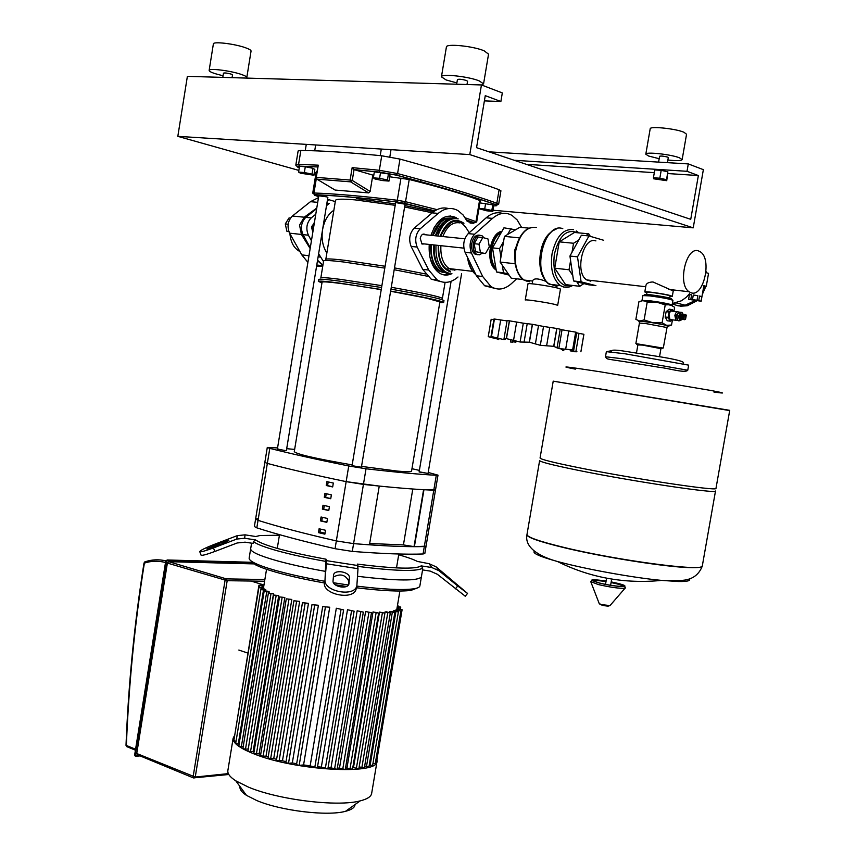 <?xml version="1.0" encoding="UTF-8"?>
<svg xmlns="http://www.w3.org/2000/svg" width="856" height="856" viewBox="0 0 856 856"><rect width="100%" height="100%" fill="white"/><g stroke="black" fill="none" stroke-linecap="round" stroke-linejoin="round"><path stroke-width="1.28" d="M299.557 210.341L297.535 211.946M289.927 233.742C290.676 241.916 293.619 247.63 298.776 250.883L299.846 251.429M314.227 223.651L312.205 227.075L312.996 231.195M313.307 229.269L313.938 225.428M288.151 224.24L285.283 223.94L289.05 217.927L290.494 218.077M285.283 223.94L286.888 231.259L288.836 231.473M286.888 231.259L288.943 231.751M322.873 265.51L317.49 260.652M310.161 248.55L301.419 234.448L299.546 225.096L304.233 217.21L316.784 208.051M327.377 200.304L328.725 199.673M318.486 197.629L310.46 201.684L292.399 216.022C287.787 220.837 286.856 226.551 289.606 233.164L301.783 254.874L307.903 262.375M316.549 266.409L322.755 266.248M137.516 754.832L136.746 753.505L167.38 563.077L168.696 561.664L254.992 563.933M465.268 596.204L437.341 574.269L430.247 571.113L422.393 569.882L422.704 568.02C417.749 571.701 396.189 571.166 358.054 566.415M325.804 561.408L326.061 559.214L326.382 563.772L358.001 568.694L356.856 585.761C354.587 597.563 323.14 591.464 325.034 579.587L325.804 561.408C307.165 558.069 291.147 554.57 277.74 550.89C264.643 547.241 256.522 544.127 253.387 541.527L253.076 543.41L245.073 542.158L237.155 542.982L214.845 551.467C207.355 554.249 202.797 555.533 201.16 555.319L201.042 554.998M422.564 569.914L421.409 576.805C418.22 581.171 396.927 580.999 357.541 576.291C396.927 580.999 418.22 581.171 421.409 576.805L419.847 586.071C419.494 587.366 417.236 588.307 413.052 588.896C402.02 590.276 383.263 589.345 356.781 586.114M250.68 548.728C250.359 551.617 258.854 555.555 276.156 560.52C289.863 564.35 306.266 567.967 325.376 571.359C306.266 567.967 289.863 564.35 276.156 560.52C258.854 555.555 250.359 551.617 250.68 548.728L251.589 543.175M455.339 588.896L457.735 585.975L467.547 593.422L436.014 566.79L429.038 563.687L417.386 561.429C413.427 559.407 407.199 557.192 398.703 554.774M253.387 541.527L255.623 539.954L244.666 538.242L236.748 539.066L213.465 547.915L214.845 551.467M221.993 542.255L206.863 548.953L221.608 544.009L228.852 540.307L221.993 542.255L222.539 543.646M201.16 555.319L199.801 551.788C199.651 550.718 204.509 548.236 214.385 544.352L237.262 535.653L245.041 534.84L255.805 536.53L259.978 535.514L279.42 535.246M199.801 551.788C201.428 551.992 205.986 550.697 213.465 547.915M255.623 539.954C264.033 545.625 287.509 552.045 326.061 559.214M358.001 568.694L357.327 564.093C394.798 568.801 416.059 569.39 421.131 565.87L431.863 567.549L438.957 570.706L457.735 585.975M422.704 568.02L421.131 565.87M450.545 579.737L461.812 588.639L448.961 577.693L444.018 573.948L450.545 579.737M349.419 577.864L348.959 583.878C347.846 589.784 332.149 586.777 333.048 580.828L333.562 574.9C334.621 569.026 350.211 571.947 349.419 577.864L348.745 581.021C345.353 574.644 340.217 573.338 333.337 577.094M348.488 584.883L348.745 581.021M324.392 582.754C322.498 594.653 353.903 600.741 356.171 588.928L356.31 588.307M326.382 563.772L325.034 579.587M324.52 581.235C305.121 577.789 288.472 574.098 274.583 570.15C265.349 567.496 258.544 565.046 254.179 562.799C250.573 560.926 248.903 559.332 249.171 558.026L250.658 548.846M348.413 585.001L333.466 582.743M250.722 560.648L255.666 564.885C259.946 567.089 266.601 569.497 275.632 572.108C289.2 575.97 305.453 579.587 324.381 582.947M335.188 584.755L346.487 586.446M356.417 587.772C382.076 590.875 400.266 591.753 410.987 590.394L417.568 587.879M234.276 736.01L233.164 738.15C232.532 742.858 239.455 748.091 253.943 753.858C294.881 770.635 377.774 775.226 377.025 761.433L376.961 759.497M233.121 738.353L227.878 770.464C227.322 773.589 229.954 777.034 235.785 780.822L248.475 787.135C278.596 799.889 337.756 807.048 360.194 800.874C367.106 799.151 370.916 796.743 371.611 793.662L371.675 793.266M240.044 786.6C239.487 789.253 241.638 792.175 246.485 795.363L256.65 800.488C280.682 810.782 327.367 816.389 345.535 811.306C351.709 809.723 354.876 807.476 355.005 804.565M261.251 589.356L261.444 588.19L259.325 587.558L263.702 587.601L263.819 589.377M239.134 743.907L238.268 743.982L263.488 589.998L260.898 589.442L265.125 589.399L265.959 590.019L265.767 591.196M243.243 746.443L241.371 746.614L266.73 591.838L264.14 591.271L267.96 591.218L269.201 591.86L269.009 593.048M248.026 748.957L245.49 749.182L270.988 593.7L268.377 593.133L273.503 593.722L248.24 749.064M253.141 751.45L250.519 751.696L276.146 595.583L273.513 595.016L278.735 595.605L253.141 751.45L254.039 751.846M284.834 597.509L279.495 596.921L284.834 597.509L259.122 753.89L260.695 754.468M261.059 584.124L260.866 585.29M251.043 581.053L263.969 585.023M247.844 653.075L238.835 650.057M291.81 599.435L286.289 598.847L291.81 599.435L265.991 756.276L268.196 756.972M299.664 601.372L293.918 600.784L299.664 601.372L273.738 758.577L276.616 759.347M308.481 603.32L302.446 602.72L308.481 603.32L282.469 760.813L286.032 761.626M318.4 605.267L311.969 604.678L318.4 605.267L292.324 762.931L296.679 763.755M329.721 607.225L322.691 606.637L329.721 607.225L303.58 764.922L310.161 765.874L336.312 608.242L343.598 609.889L317.362 767.779L310.161 765.874M317.533 766.762L321.332 767.137L347.493 609.74L354.117 611.184L327.88 768.784L321.332 767.137M328.073 767.672L331.005 767.843L357.155 610.788L363.329 612.115L337.125 769.33L331.005 767.843M337.328 768.078L339.49 768.11L365.608 611.505L371.461 612.725L345.289 769.48L339.49 768.11M345.524 768.057L346.958 768.014L373.023 611.912L378.63 613.067L352.512 769.287L346.958 768.014M352.79 767.65L353.485 767.586L379.486 612.061L384.911 613.153L379.486 612.061M384.847 613.078L385.029 611.954L386.73 611.858L390.304 613.003L385.029 611.954M389.469 612.65L389.651 611.591L391.01 611.398L394.809 612.618L389.651 611.591M393.097 612.008L393.268 610.949L394.263 610.66L398.372 611.954L393.268 610.949M395.6 611.056L396.349 609.6L400.875 611.013L395.782 610.007M399.891 591.025L396.959 608.53M397.184 607.15L400.758 607.075L397.291 606.508M384.911 613.153L358.857 768.795L353.485 767.586M336.312 608.242L343.598 609.889M347.493 609.74L354.117 611.184M357.155 610.788L363.329 612.115M365.608 611.505L371.461 612.725M373.023 611.912L378.63 613.067M390.304 613.003L364.346 767.993L359.178 766.869M368.947 766.89L364.656 766.088M398.372 611.954L372.617 765.478L369.268 765.007M397.024 608.156L402.095 609.729L396.927 608.691M400.875 611.013L375.249 763.702L372.938 763.606M376.629 761.487L375.591 761.647M263.691 586.692L258.951 585.194L263.787 586.114M234.448 736.963L258.951 585.194M303.58 764.922L299.183 765.382L296.518 764.697L322.691 606.637M292.324 762.931L288.515 763.317L285.861 762.653L311.969 604.678M282.469 760.813L276.424 760.481L302.446 602.72M273.738 758.577L267.992 758.223L293.918 600.784M265.991 756.276L260.459 755.891L286.289 598.847M259.122 753.89L253.772 753.494L279.495 596.921M250.519 751.696L247.919 751.044L273.513 595.016M245.49 749.182L242.901 748.54L268.377 593.133M241.371 746.614L238.792 745.972L264.14 591.271M238.268 743.982L235.71 743.35L260.898 589.442M236.042 741.296L233.838 740.654L258.876 587.633M261.444 588.19L264.001 588.211M263.488 589.998L265.959 590.019M266.73 591.838L269.201 591.86M270.988 593.7L273.503 593.722M276.146 595.583L278.735 595.605M428.203 472.448L438.005 475.155L436.293 475.273C419.526 474.427 396.103 472.266 366.026 468.778L348.745 465.985C316.324 459.394 290.002 453.52 269.8 448.362L267.286 447.431L264.846 462.401L267.339 463.406C287.498 468.799 313.767 474.877 346.156 481.639L379.251 486.08L369.46 544.833L353.592 543.624L336.344 540.917C304.115 533.534 278.018 526.686 258.041 520.352L255.602 519.078L257.592 518.65M322.359 509.106L328.779 510.561L329.421 506.677L322.99 505.222L322.359 509.106L323.696 509.181L324.306 505.522M328.822 510.347L323.696 509.181M326.243 485.534L332.684 486.936L333.326 483.041L326.885 481.65L326.243 485.534L327.58 485.641L328.201 481.928M332.716 486.754L327.58 485.641M318.475 532.635L324.884 534.155L325.526 530.271L319.106 528.762L318.475 532.635L319.812 532.7L320.411 529.072M324.927 533.909L319.812 532.7M320.411 520.876L326.832 522.363L327.474 518.479L321.054 516.992L320.411 520.876L321.749 520.951L322.359 517.302M326.874 522.139L321.749 520.951M324.296 497.325L330.737 498.748L331.379 494.864L324.938 493.441L324.296 497.325L325.644 497.411L326.243 493.73M330.769 498.556L325.644 497.411M369.685 543.496L403.433 544.919L414.39 546.674L423.955 489.718L435.511 489.964M255.591 519.1L254.382 526.536L256.821 527.842C276.766 534.294 302.842 541.249 335.049 548.707L352.298 551.414C382.493 553.746 406.086 554.602 423.057 553.982L424.811 553.554L426.053 546.171L424.298 546.567C407.349 547.048 383.777 546.064 353.592 543.624L336.344 540.917C304.115 533.534 278.018 526.686 258.041 520.352L255.602 519.078L264.846 462.401L267.339 463.406C287.498 468.799 313.767 474.877 346.156 481.639L363.425 484.41C393.535 487.685 416.979 489.6 433.789 490.167L435.501 489.985L426.053 546.171L414.39 546.674M325.034 533.267L319.941 531.94M412.795 489.011L403.433 544.919M423.581 489.696L414.036 546.588M411.971 468.703L419.387 470.393M267.286 447.431L277.558 447.923M286.696 448.683L294.646 449.411M285.101 450.524L277.376 449.068L285.101 450.524M278.671 449.09L277.376 449.068L318.785 195.778L326.639 196.859L327.859 197.351L286.385 450.545M352.051 465.685L361.403 467.237L352.051 465.685L395.654 202.583L405.059 204.188M420.157 471.966L428.043 473.464L419.119 471.966L451.091 281.324M411.565 471.078L411.554 471.153C411.158 471.934 406.461 471.913 397.462 471.1L361.542 466.402M352.19 464.904C316.228 458.709 296.925 454.311 294.271 451.69L322.091 282.052C325.334 281.175 345.043 283.71 381.23 289.649M390.614 291.254L426.352 298.102L439.898 301.922M470.212 222.325L467.28 221.458M439.759 302.714L443.654 302.489C441.3 300.777 423.634 296.979 390.636 291.094M381.252 289.489L338.634 282.972C325.344 281.25 318.582 280.725 318.336 281.399L321.963 282.855M443.954 300.67L443.964 300.617C441.621 298.862 423.955 295.031 390.957 289.146M381.583 287.53L338.955 281.036C325.665 279.324 318.892 278.821 318.646 279.516L318.336 281.367M445.099 282.373L442.402 298.423C440.166 296.69 423.121 292.977 391.267 287.284M381.894 285.669L340.57 279.388C327.666 277.729 321.086 277.258 320.829 277.954L323.611 260.973C323.889 260.106 330.502 260.438 343.438 261.968L384.793 268.11M427.593 276.263L394.188 269.726M425.614 273.974L394.488 267.885M385.104 266.259L345.054 260.331C332.502 258.854 326.083 258.555 325.804 259.411M316.42 178.872L316.271 177.385L316.945 179.172L334.536 189.722M352.158 167.626L354.127 169.638L379.861 172.184L379.336 170.28L352.158 167.626L350.115 180.06L350.618 181.857L352.255 180.445L350.115 180.06L316.271 177.385L318.272 165.165L315.875 177.417M354.127 169.638L372.831 175.106L370.134 191.444L368.604 192.889L335.092 190.053L316.977 179.172L350.618 181.857L368.604 192.889M500.91 190.845L499.112 189.711C474.62 180.68 441.578 170.472 399.977 159.088L381.733 155.781C348.756 152.454 321.792 150.677 300.852 150.463L298.123 150.956L295.866 164.791M318.657 196.591L314.805 195.35L313.959 192.996L312.729 193.156L316.206 171.874L316.816 171.681M372.831 175.106L373.794 175.191M389.715 176.785L409.221 179.482C440.615 187.336 464.059 194.291 479.563 200.358L480.237 200.807L476.696 221.875L465.257 217.831M678.755 312.28L678.433 311.969C676.839 311.284 675.652 312.483 674.87 315.554L675.908 320.283L677.631 320.24M671.329 319.695L669.991 319.513L668.943 314.805C669.724 311.745 670.911 310.546 672.516 311.231L677.096 311.809M677.321 319.759L676.069 315.768L678.316 312.665M676.828 317.972L677.353 314.259M678.733 320.818L677.952 320.54C676.112 316.463 676.796 313.617 679.985 311.991M682.799 319.085L679.814 320.775C677.973 316.699 678.658 313.852 681.847 312.226L683.42 314.666M680.798 319.235L680.338 319.074C679.257 316.666 679.653 314.997 681.537 314.034M681.932 319.181L681.002 319.16C679.921 316.752 680.327 315.072 682.2 314.12L682.596 314.345M682.97 319.32L682.339 319.427C680.916 317.234 681.226 315.511 683.249 314.248L683.634 314.473M684.019 319.449L683.356 319.555C681.954 317.362 682.264 315.639 684.286 314.377L684.682 314.612M685.196 319.491L684.436 319.695C683.002 317.501 683.313 315.778 685.335 314.516L685.72 314.74M686.309 315.072L685.528 319.395L684.811 316.934L686.309 315.072M642.053 300.253L642.856 295.588L649.865 295.898C662.405 297.599 670.098 299.086 672.934 300.349L672.923 300.392M672.356 300.017L671.639 298.99C670.697 297.984 663.742 296.583 650.774 294.796L644.622 294.721L643.691 295.406M641.551 300.659L656.445 302.093L672.388 305.635M662.662 348.018L636.329 343.705M637.88 344.904L642.535 345.096L660.939 348.66M667.263 326.136L668.857 326.008L666.589 325.312L652.861 322.755L639.732 321.032L638.929 320.989L639.4 321.621M673.907 311.402L674.624 307.283L670.173 304.715L665.219 304.886L656.445 302.093L647.211 302.061L643.295 300.488L638.94 301.676L635.869 319.374L639.732 321.032L644.119 319.941L652.861 322.755L662.105 322.798L666.589 325.312L671.532 325.055L668.836 325.997M647.211 302.061L644.119 319.941M672.442 319.834L671.532 325.055M665.219 304.886L662.105 322.798M672.335 319.823L670.398 321.203L667.231 320.765L665.198 316.998L666.118 311.68L669.242 309.187L672.409 309.626L673.447 311.349M684.436 319.695L685.528 319.395M682.339 319.427L682.928 319.267M666.353 311.242L669.232 311.595L672.12 309.551M665.198 316.998L668.076 317.373L669.232 311.595M666.118 311.68L668.996 312.044M667.231 320.765L670.109 321.139L668.076 317.373M665.262 317.523L668.14 317.886M563.997 547.423C617.497 560.498 703.557 571.84 702.305 565.966L702.305 565.966C703.557 571.84 617.497 560.498 563.997 547.423C539.013 541.334 526.675 537.001 526.996 534.422C526.675 537.001 539.013 541.334 563.997 547.423M534.369 551.221C532.132 553.169 539.794 556.582 557.352 561.461C584.145 568.855 632.306 577.64 661.581 580.4L678.284 581.513C687.325 581.663 691.006 580.753 689.305 578.795M526.954 534.658C524.065 549.22 543.367 557.652 557.352 561.461L557.352 561.461C590.009 577.714 624.752 584.027 661.581 580.4L680.959 580.411C691.53 580.111 698.624 575.371 702.262 566.191L702.327 565.912M526.954 534.647C526.675 537.236 539.013 541.57 563.954 547.647C603.223 557.16 665.818 567.079 689.711 567.614C697.48 567.849 701.663 567.378 702.262 566.191L715.509 491.002C717.264 494.083 631.279 481.2 577.297 470.137C552.099 464.979 539.548 461.769 539.644 460.485M715.99 488.284L715.969 488.444C717.735 491.43 631.749 478.493 577.757 467.494C552.548 462.379 539.986 459.19 540.072 457.96L553.211 381.166L729.687 410.591L553.211 381.166M713.904 392.037C726.059 393.696 725.353 393.225 711.807 390.625L600.077 371.772C565.292 366.422 557.042 365.544 575.339 369.129M646.633 294.389L646.997 292.303L652.4 292.517C662.03 293.822 667.937 294.967 670.109 295.951L669.745 298.07M701.043 301.216L688.556 299.322L689.412 294.71L691.616 294.785L690.813 299.365L692.493 299.568L693.296 294.988L697.833 295.695L697.03 300.274L698.742 300.606L699.545 296.026L701.053 296.379L701.845 296.647L701.043 301.216L698.742 300.606M703.803 285.979L706.286 286.257L703.857 285.722M689.412 294.71L691.616 294.785M690.813 299.365L688.62 299.279M699.545 296.026L701.845 296.647M693.296 294.988L697.833 295.695M697.03 300.274L692.493 299.568M705.922 272.615L708.543 273.374L706.286 286.257M672.324 303.816L678.027 305.838L684.19 305.913L695.372 300.777M702.947 290.88L704.723 286.086M672.302 303.923L677.866 305.774L683.837 305.795L694.912 300.702M703.268 289.082L704.295 286.032M670.023 296.444L672.302 296.304L670.269 295.523C663.796 293.726 643.99 290.965 644.803 291.96L646.911 292.763M672.559 290.666L653 281.977C648.655 282.106 646.291 283.336 645.895 285.658L644.814 291.928M590.833 281.185L586.745 279.923C574.397 272.775 583.054 235.989 595.904 240.911M698.539 250.936C686.212 245.875 677.235 284.395 689.037 291.746L691.22 292.827C703.653 297.257 712.213 259.09 700.411 251.878L698.539 250.936M479.585 235.207C475.808 234.662 473.208 237.358 471.795 243.307C471.175 248.368 472.223 251.953 474.941 254.082L477.477 254.714M484.047 237.872L482.131 235.817C478.023 234.255 475.112 236.802 473.389 243.479C472.769 248.54 473.817 252.124 476.535 254.253L479.403 254.842L482.26 253.183M475.562 251.685L485.502 253.536L489.3 246.913L487.963 238.931L482.816 237.54L478.023 237.059L474.203 243.693L475.562 251.685L485.502 253.536M482.816 237.54L478.996 244.195L474.203 243.693M478.996 244.195L480.355 252.21M560.455 289.093L557.684 305.314L554.688 304.361C546.449 302.371 524.354 299.108 525.252 300.007M560.455 289.06L557.47 288.033C549.252 285.925 527.135 282.737 528.002 283.775L525.252 299.985M510.882 339.565L510.465 341.993L512.68 342.132L513.001 340.196M512.733 341.801L515.879 342.143L516.05 341.137M498.855 338.473L498.652 339.661L499.166 338.559M498.674 339.543L496.202 338.58L496.352 337.745M504.056 338.709L503.906 339.618L491.408 336.611L496.148 338.762L496.32 337.745L496.138 338.773L488.295 336.665M491.216 319.341L493.859 319.588M490.98 336.643L493.955 319.031L491.408 336.611M491.462 336.611L494.436 319.031L507.041 320.925M506.463 338.623L509.481 320.84L523.305 323.183L520.106 342.015L506.463 338.623L504.034 338.634L505.083 339.511L503.906 339.618M504.034 338.634L507.094 320.615L509.363 320.818L506.345 338.612M529.415 342.207L532.464 324.317L543.539 326.446L540.318 345.31L529.415 342.207L520.106 342.015M523.305 323.183L532.314 324.296L529.265 342.186M560.198 329.389L562.039 329.795L558.829 348.585L553.704 346.327L540.318 345.31M543.539 326.446L556.753 328.469L553.704 346.327M553.843 346.359L556.892 328.49L560.231 329.228L557.117 347.44M570.471 350.65L573.702 350.232L572.728 349.869L558.829 348.585M562.039 329.795L575.681 332.139L572.643 349.858M572.728 349.869L575.767 332.16L576.762 332.438L573.713 350.232M576.88 351.442L570.428 350.906M576.677 332.909L583.878 334.289L580.882 351.784L583.878 334.289M572.086 351.656L576.826 351.773M561.375 348.927L561.269 349.558L562.627 349.794M562.745 349.055L562.52 350.372L563.73 350.692L563.986 349.152M581.106 281.849L573.573 280.961L588.425 284.759L595.915 285.637L581.106 281.849L577.511 256.843L588.971 235.956L603.715 240.29M588.971 235.956L581.395 235.229L569.936 256.04L573.573 280.961M577.511 256.843L569.936 256.04M501.102 232.821C491.323 236.898 487.856 260.171 495.838 267.96M501.327 232.436C491.151 236.288 487.513 260.599 495.902 268.388M501.744 231.698C490.574 234.737 486.497 261.84 496.063 269.308M501.98 231.281C489.579 232.693 484.967 263.659 496.18 270.025M509.085 275.086L496.501 271.973L492.51 247.866L503.959 227.814L515.601 229.793M508.325 273.984L503.521 272.786L502.279 265.221M496.501 271.973L503.521 272.786M500.942 257.089L499.551 248.615L503.563 241.563M492.51 247.866L499.551 248.615M507.565 234.533L511.011 228.488M502.547 213.422C497.004 211.742 491.547 213.198 486.144 217.809L468.211 233.613C463.61 238.91 462.561 245.148 465.075 252.306L476.385 275.76L484.667 285.786L494.222 288.215M516.617 278.799L511.588 283.497C504.676 289.638 497.807 290.666 490.959 286.567L482.698 276.52L471.421 253.001C468.917 245.811 469.965 239.562 474.577 234.244L492.5 218.387C499.155 212.802 505.693 211.828 512.123 215.477L517.206 219.992L521.604 227.461M556.272 286.214L548.632 283.604C544.898 280.693 542.351 275.91 540.971 269.276C538.873 252.681 542.618 239.948 552.238 231.077L555.437 229.269M546.449 281.56C538.552 278.361 533.973 278.061 532.71 280.65L532.165 283.807M516.5 269.105L515.162 264.215L514.552 250.53L520.405 236.449M590.33 236.352L588.757 233.816L574.483 232.468L559.236 241.841L554.742 268.185L565.57 284.62L579.758 286.3L583.899 283.604M515.13 263.755L500.097 262.064L511.214 278.157L523.358 279.602M500.097 262.064L504.441 236.374L519.827 227.289L528.997 228.156M504.441 236.374L519.517 237.882M554.742 268.185L569.015 269.779L572.782 275.579M576.826 281.795L579.758 286.3M588.757 233.816L585.804 235.646M578.752 240.033L573.552 243.264L572.011 252.285M559.236 241.841L573.552 243.264M570.599 260.556L569.015 269.779M455.349 218.473C451.219 217.809 447.271 219.275 443.494 222.86L435.982 235.839M434.195 244.966L434.292 253.333C435.447 262.086 438.582 268.174 443.697 271.62L449.946 273.428M438.647 229.429L435.939 235.839M434.142 244.966L434.238 253.194L435.458 259.272M444.35 271.694L447.025 272.711M454.14 218.334C445.901 218.066 439.642 223.887 435.372 235.775M433.585 244.902C432.954 257.581 436.121 266.462 443.098 271.545L449.507 273.353M452.621 218.248C448.373 217.456 444.285 218.922 440.38 222.646L432.954 235.528M431.178 244.645L431.264 252.862C432.398 261.658 435.544 267.8 440.69 271.266L446.704 273.075M435.501 229.355L432.89 235.528M431.082 244.634L431.167 252.584L432.376 258.683M454.793 270.186L455.82 269.373M425.539 234.769L424.983 234.33C422.725 233.485 421.141 234.833 420.232 238.353L421.997 244.046L424.587 243.939M450.074 215.873L455.884 218.494M454.354 217.456L456.162 217.627C445.43 213.187 437.02 219.083 430.943 235.325M433.618 228.563C437.908 221.319 443.012 217.841 448.94 218.12M432.537 235.486C435.501 226.733 439.973 221.212 445.965 218.901M441.835 271.898L441.075 271.983M443.087 272.422L438.379 270.721L440.177 270.935C433.275 265.906 430.129 257.132 430.75 244.602M438.379 270.721L433.671 266.077L430.365 259.058M429.22 244.441C428.535 258.073 431.938 267.639 439.449 273.118C443.44 275.525 447.592 275.696 451.915 273.642M449.935 273.524L443.729 274.84M467.312 221.522L463.192 215.059L458.014 210.63C451.487 207.045 444.874 207.976 438.186 213.411L420.189 228.809C415.567 233.977 414.55 240.065 417.14 247.074L428.728 270.057L437.149 279.901C444.114 283.935 451.059 282.962 458.003 276.991M446.404 269.201L449.764 268.656M440.658 281.592L431.178 279.163L422.725 269.34L411.115 246.421C408.515 239.423 409.532 233.356 414.144 228.199L432.152 212.855C437.502 208.436 442.959 207.002 448.512 208.575M667.883 160.019C676.679 160.949 681.43 160.81 682.146 159.591L679.504 157.825C671.083 154.347 645.017 151.566 645.809 154.198L648.602 156.027L659.173 158.702M686.544 134.253L683.944 132.252C675.545 128.571 649.437 125.95 650.186 128.828L645.82 154.112M667.434 162.651L668.311 157.558L667.669 157.13C663.871 156.113 661.185 155.824 659.591 156.263L658.585 162.116M246.132 78.078L246.806 77.5C246.828 76.698 244.923 75.649 241.114 74.354C230.275 70.62 208.714 67.977 209.142 70.427C209.142 71.262 211.122 72.343 215.07 73.648L223.052 75.799M246.806 77.5L251.054 51.071C251.097 50.183 249.203 49.06 245.394 47.711C234.576 43.763 212.994 41.227 213.379 43.913L209.142 70.427M232.062 77.661L232.522 74.847L231.131 74.087C227.225 73.038 224.679 72.717 223.48 73.145L222.795 77.393M481.618 85.012L483.565 83.856L479.125 80.849C468.093 76.355 440.754 73.477 441.429 76.847L446.126 79.95L456.879 82.925M488.551 54.163L484.154 50.825C473.165 46.053 445.773 43.346 446.393 47.048L441.45 76.773M467.547 81.256L466.466 80.507C462.047 79.255 459.041 78.934 457.436 79.555L456.665 84.22M232.094 77.489L233.581 77.703M659.837 178.209L666.514 179.674L666.738 180.691L653.695 178.797L653.428 177.77L659.837 178.209L661.196 170.344L667.873 171.821L666.514 179.674M667.873 171.821L666.738 180.691M661.196 170.344L654.776 169.937L653.428 177.77M693.221 227.846L469.773 154.583L481.447 84.947L502.322 92.919L500.878 101.5L485.266 95.647L476.546 147.671L690.739 219.329L698.357 175.544L687.015 171.296L688.299 163.913L703.365 169.659L693.221 227.846L493.013 210.244M481.447 84.947L187.378 76.355L177.823 136.35L469.773 154.583M177.823 136.35L298.851 170.408M313.97 174.667L315.671 175.138M484.389 100.89L500.878 101.5M526.29 164.309L654.305 172.666M667.969 173.565L698.357 175.544M514.221 160.265L687.015 171.296M489.022 151.844L688.299 163.913M312.857 232.072L311.402 226.958L314.345 222.924M326.864 252.98C322.712 246.592 321.278 238.835 322.573 229.708C324.253 220.677 328.019 214.193 333.872 210.266M317.565 260.213L322.905 265.285M316.677 208.671L305.806 217.36C301.194 222.218 300.253 227.964 302.992 234.619L310.289 247.78M329.068 199.78L327.324 200.625M323.515 261.583L318.625 253.729M311.434 240.729L308.395 235.218C305.667 228.541 306.609 222.774 311.22 217.906L315.768 214.257M326.5 205.654L329.293 203.418L326.896 203.193M313.885 175.223L314.826 169.445L312.975 168.311L305.292 166.727L299.514 166.299L298.573 172.088L300.488 173.212L313.885 175.223L312.023 174.11L312.975 168.311M312.023 174.11L304.351 172.538L305.292 166.727M304.351 172.538L298.573 172.088M382.782 180.595L374.992 178.99L373.355 177.855L374.35 171.842L388.431 173.929L389.994 175.084L388.999 181.076L382.782 180.595M373.355 177.855L379.583 178.337L380.578 172.302M379.583 178.337L387.436 179.953L388.431 173.929M387.436 179.953L388.999 181.076M478.911 208.693L486.764 210.811L492.831 211.346L493.773 205.782L492.778 204.851L479.884 202.893M492.831 211.346L491.836 210.437L492.778 204.851M491.836 210.437L484.71 208.982L485.652 203.386M484.71 208.982L478.943 208.468M317.715 202.348L310.46 201.684M308.984 255.73L301.783 254.874M304.233 217.21L292.399 216.022M301.419 234.448L289.606 233.164M253.526 562.456L167.787 560.562L254.243 562.884M134.713 754.607L165.69 561.343L166.278 561.536L135.173 754.928L165.786 561.397L167.113 559.985L166.278 561.536L167.787 560.562M135.462 756.062L136.19 756.244L135.173 754.928L166.792 561.622M136.2 756.244L140.095 755.902L136.19 756.244L135.687 755.003M139.635 755.709L136.339 755.998M134.981 755.859L134.606 754.66L134.981 755.859M165.797 561.333L167.113 559.985L253.29 562.328M144.782 561.889L144.375 563.109L145.285 561.729C152.068 559.503 158.927 559.214 165.839 560.873M127.148 746.785L126.367 745.458L126.656 746.582L135.334 750.145M135.483 749.193L126.367 745.458C128.817 683.848 134.82 623.072 144.375 563.109C151.362 560.83 158.403 560.637 165.508 562.531M167.38 563.077L227.182 580.689L226.391 578.891L225.064 580.357L193.124 776.745L193.991 778.093L195.243 777.045L136.746 753.505M228.338 773.61L195.243 777.045L227.182 580.689L264.579 581.256M264.868 579.523L226.391 578.891L168.696 561.664M214.696 546.631L214.161 545.229M236.748 539.066L237.262 535.653M244.666 538.242L245.041 534.84M326.457 560.648L357.926 565.559M429.038 563.687L431.863 567.549M436.014 566.79L438.957 570.706M348.874 584.145L349.055 583.311M400.094 609.044L400.405 607.15M397.419 606.508L397.633 605.288M356.321 768.645L382.375 612.907M314.762 767.629L341.009 609.633M325.291 768.645L351.538 610.938M334.546 769.18L360.761 611.858M342.721 769.33L368.904 612.468M349.965 769.148L376.094 612.81M361.82 767.843L387.789 612.757M366.443 766.751L392.315 612.361M370.124 765.328L395.889 611.708M398.222 611.837L398.404 610.767M399.474 610.499L399.645 609.472M261.273 585.376L261.454 584.284M259.036 587.569L259.389 585.408M256.383 754.147L282.127 597.499M299.183 765.382L325.376 607.236M288.515 763.317L314.644 605.267M279.067 761.145L305.121 603.309M270.624 758.887L296.583 601.361M263.081 756.543L288.943 599.425M335.049 548.707L348.745 465.985M366.026 468.778L352.298 551.414M269.8 448.362L256.821 527.842M423.057 553.982L436.293 475.273M325.815 259.379L335.477 200.432C335.852 198.977 342.357 198.795 355.005 199.865L395.205 205.312M404.599 206.97L432.237 212.78M433.618 211.689L404.835 205.547M395.44 203.878L356.299 198.592M370.134 191.444L352.255 180.445L354.042 169.606M379.861 172.184L396.264 175.138L397.58 173.565L379.336 170.28L381.733 155.781M396.264 175.138C437.78 186.126 470.779 195.928 495.282 204.552L496.844 203.193C472.298 194.505 439.214 184.639 397.58 173.565L399.977 159.088M498.641 204.274L496.844 203.193L499.112 189.711M495.282 204.552C497.85 205.515 497.347 205.943 493.762 205.825M299.279 167.787L299.258 167.776C296.358 166.738 296.465 166.225 299.6 166.246L298.584 164.384L295.866 164.812C295.641 165.989 296.797 166.439 299.343 166.15L317.597 166.888M316.014 173.051L314.323 172.527M318.272 165.165L298.584 164.384L300.852 150.463M299.6 166.246L317.587 166.952M437.031 209.634L405.53 201.706L404.342 203.257L434.795 210.886M466.627 220.153L474.395 222.817L476.011 221.479L479.563 200.358M476.685 221.897L474.812 222.795L466.541 220.003M473.635 223.256L470.094 223.052M335.295 201.577L327.527 199.32M314.976 194.815C335.606 195.543 363.201 197.971 397.751 202.102L397.291 200.261C362.495 196.12 334.717 193.702 313.959 192.996L316.292 178.744M409.221 179.482L405.53 201.706L397.291 200.261L400.983 178.027M397.751 202.102L404.342 203.257M671.821 305.196L672.11 305.057C669.274 303.827 661.581 302.35 649.041 300.627L642.375 300.52M635.88 343.491L639.421 323.076L645.788 323.557L666.878 327.516M623.457 586.446C623.521 585.846 621.242 584.958 616.62 583.792L611.088 582.562M605.995 581.641C597.97 580.4 593.668 580.175 593.101 580.957M606.102 581.042C590.768 579.009 588.532 579.651 599.393 582.968C616.416 587.323 634.949 587.58 617.208 583.289L611.195 581.962M606.102 580.989C590.244 578.881 587.912 579.533 599.114 582.957C616.673 587.451 635.762 587.719 617.476 583.3L611.205 581.909M590.597 581.566L598.323 584.552C610.638 587.366 619.53 588.596 625.019 588.254L625.608 587.858M599.243 603.64L601.618 604.657L610.007 605.577M602.035 605.171C606.476 606.144 608.766 606.358 608.894 605.823M715.969 488.444L729.729 410.345L553.211 381.145M611.708 350.682L606.369 351.656L624.998 353.763L688.652 365.148M687.764 370.231C685.164 373.451 669.199 368.358 659.933 367.406L624.709 361.681C604.111 358.546 607.225 359.349 605.492 356.749L624.099 358.964L687.764 370.231L688.652 365.105M706.243 272.711L706.007 271.716M680.06 306.255L687.293 305.763L696.527 300.948M702.38 294.132L705.804 286.204M672.388 303.484L681.419 300.788L686.212 297.332L689.529 293.726M500.685 319.951L497.443 339.115M493.409 336.986L493.302 337.649M504.601 338.462L504.505 339.04M516.65 322.038L513.547 340.378M527.221 323.632L524.086 342.026M538.531 325.462L535.396 343.866M549.766 327.377L546.62 345.77M568.791 330.94L565.666 349.216M572.247 349.783L572.118 350.511M579.009 333.316L575.917 351.399M476.385 275.76L482.698 276.52M465.075 252.306L471.421 253.001M468.211 233.613L474.577 234.244M486.144 217.809L492.5 218.387M569.197 286.942L563.772 287.113L560.327 285.562C552.901 279.409 550.13 268.859 552.034 253.89C556.111 236.524 563.302 228.445 573.584 229.676M577.415 232.746C566.79 228.499 559.096 235.678 554.356 254.296C552.516 271.202 556.197 281.656 565.388 285.637L571.123 285.273M556.753 286.032L559.193 285.423M536.509 227.439C526.558 226.273 519.656 233.859 515.826 250.187C514.06 264.279 516.789 274.23 524.011 280.04L529.693 281.795M526.911 281.217L524.075 280.051M523.433 279.634C519.464 276.788 516.821 271.898 515.483 264.975L515.505 250.177C517.195 241.114 520.641 234.426 525.83 230.104L529.275 228.071M545.133 279.826C536.081 269.266 539.12 241.413 550.344 232.672M558.208 285.305L556.871 285.647M562.788 228.659C543.999 221.404 531.469 273.856 549.541 284.245C546.599 283.443 543.742 278.446 540.971 269.266L542.758 275.332M546.931 236.791C540.949 246.186 538.905 256.886 540.799 268.88L542.779 275.407M468.35 259.09C469.505 265.97 471.977 271.095 475.765 274.466M459.982 222.892C452.728 221.629 447.014 226.177 442.83 236.545M440.894 245.693C440.369 256.586 443.108 264.215 449.09 268.581L452.107 269.865L457.586 269.576M438.668 245.447C438.229 259.529 442.231 268.131 450.641 271.277M463.952 223.277C454.354 216.943 446.404 221.276 440.08 236.267M458.195 218.879C449.346 217.403 442.552 223.116 437.801 236.031M436.014 245.169C435.372 257.849 438.54 266.74 445.505 271.834L449.068 273.353M438.24 245.405C437.791 259.871 441.889 268.709 450.534 271.941M469.163 232.779C460.014 216.14 450.47 217.317 440.54 236.31M428.728 270.057L422.725 269.34M417.14 247.074L411.115 246.421M420.189 228.809L414.144 228.199M438.186 213.411L432.152 212.855M318.111 256.832L320.486 257.11M302.992 234.619L308.395 235.218M305.806 217.36L311.22 217.906M298.776 250.883L299.589 250.979M314.28 223.341L313.553 223.266M322.83 265.745L316.774 264.996M144.022 562.927C134.467 622.911 128.453 683.719 126.003 745.351M137.024 754.628L193.403 777.901L228.809 774.498M465.172 596.322L467.547 593.422M356.856 585.761L356.171 588.928M410.987 590.394L413.052 588.896M246.485 795.363L235.785 780.822M263.541 587.601L266.548 569.283M400.758 607.075L400.415 609.13M397.987 605.213L397.762 606.508M368.947 766.901L394.809 612.618M376.619 761.498L402.095 609.729M260.823 585.279L261.016 584.06M345.535 811.306L360.194 800.874M371.611 793.662L377.025 761.433M255.666 564.885L254.179 562.799M398.832 554.003L396.499 567.913M279.516 534.668L277.258 548.418M438.005 475.155L435.501 489.985M361.403 467.237L405.07 204.177M439.898 301.868L411.554 471.153M428.043 473.464L461.577 273.781M443.964 300.617L443.654 302.489M500.921 190.802L498.652 204.231L495.592 204.541C471.035 195.928 437.983 186.116 396.435 175.116L379.754 172.12L353.967 169.563M312.729 193.156L314.687 194.697C335.392 195.468 363.04 197.907 397.644 202.037L434.88 210.833M669.991 319.513L675.908 320.283M661.956 348.531L662.94 347.804M639.421 323.054L639.389 321.706C637.848 321.15 639.849 321.15 645.37 321.728C654.872 322.958 669.531 325.548 667.263 326.179L663.314 347.964M636.853 344.454L636.158 343.459M672.078 305.292L672.934 300.349M683.965 319.395L683.356 319.555M681.879 319.127L681.269 319.288M681.002 319.16L680.338 319.074M679.814 320.775L677.952 320.54M605.524 584.327L606.358 579.523M610.617 585.247L611.452 580.443M591.945 579.961L590.886 582.005L599.318 603.833L601.811 605.085L609.836 605.77L625.019 588.254L624.816 585.836M539.622 460.603L526.996 534.422M637.945 344.529L636.479 352.993M661.003 348.285L659.527 356.77M626.378 351.506C616.127 349.772 611.195 349.676 611.58 351.238M605.492 356.717L606.369 351.656M627.223 351.623C647.832 355.058 683.773 359.595 683.655 363.008M703.857 285.701L701.128 301.301M706.029 271.47L706.339 272.732M705.922 286.225L702.337 294.4M696.613 300.97L687.293 305.763L686.255 305.496M672.388 303.463L676.165 302.885L685.838 305.389M673.276 290.74L672.302 296.304M689.037 291.746L668.343 289.36M645.713 286.739L586.745 279.923M463.845 248.144L421.452 243.607M476.535 254.253L474.941 254.082M464.851 238.803L422.404 234.448M491.173 319.309L488.241 336.654M505.254 338.484L505.083 339.511M556.882 347.183L556.775 347.793M570.417 349.537L570.203 350.778M583.91 334.311L580.903 351.795M484.667 285.786L490.959 286.567M549.627 284.278L560.327 285.562C564.468 287.905 568.609 287.873 572.739 285.465M515.162 264.215L515.483 264.975C518.201 274.295 521.037 279.313 524.011 280.04L532.635 281.068M530.688 227.536L525.83 230.104M552.238 231.077L556.753 228.766M556.764 286.279L556.496 287.798M578.945 232.886L576.356 230.949M454.836 270.186L449.09 268.581L472.662 271.352M443.697 271.62L445.505 271.834M440.69 271.266L443.098 271.545M467.558 257.463C468.553 265.146 471.314 270.86 475.84 274.626M423.035 234.127L424.983 234.33M431.178 279.163L437.149 279.901M467.547 81.234L467.002 84.519M488.562 54.067L483.565 83.856M686.566 134.157L682.146 159.591M314.708 150.806L315.661 144.953M305.271 150.528L306.277 144.364M381.305 149.051L380.214 155.631M389.833 156.905L391.021 149.661M420.671 179.814L420.36 181.633"/></g></svg>
